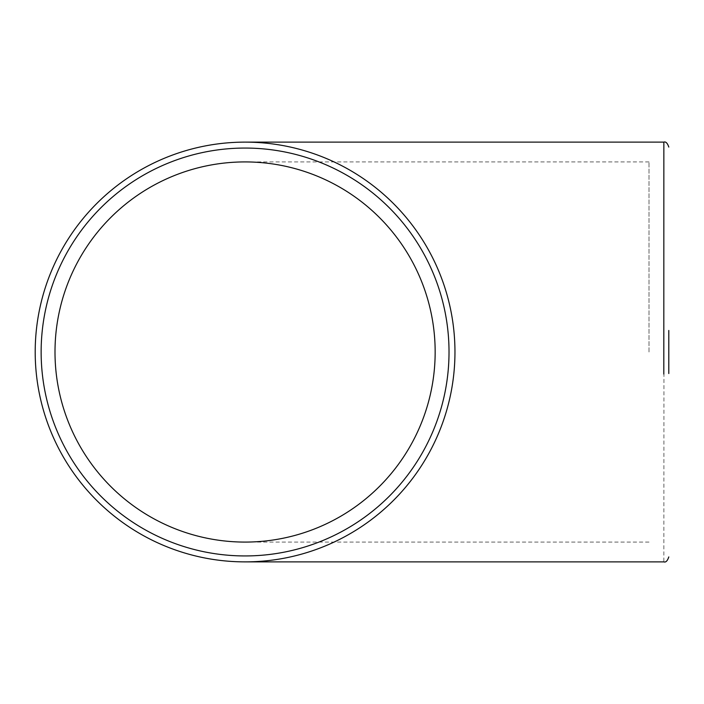 <?xml version="1.0" encoding="UTF-8"?>
<svg xmlns="http://www.w3.org/2000/svg" width="704" height="704" viewBox="0 0 704 704"><rect width="100%" height="100%" fill="white"/><g stroke="black" fill="none" stroke-linecap="round" stroke-linejoin="round"><path stroke-width="0.53" stroke-dasharray="3.52 2.64" d="M649 352L649 161.92L649 352M55 352A190.08 190.08 0 0 1 245.08 161.92A190.08 190.08 0 0 1 435.16 352A190.08 190.08 0 0 1 245.08 542.08A190.08 190.08 0 0 1 55 352A190.08 190.08 0 0 0 245.08 542.08A190.08 190.08 0 0 0 435.16 352M663.96 329.938L663.846 561.88M668.8 373.534L668.8 330.458M449.02 352A203.94 203.94 0 0 0 245.08 148.06A203.94 203.94 0 0 0 41.14 352A203.94 203.94 0 0 0 245.08 555.94A203.94 203.94 0 0 0 449.02 352M649 161.92L245.08 161.92M649 542.08L245.08 542.08"/><path stroke-width="1.06" d="M454.96 352A209.88 209.88 0 0 1 245.08 561.88A209.88 209.88 0 0 1 35.2 352A209.88 209.88 0 0 1 245.08 142.12A209.88 209.88 0 0 1 454.96 352M663.81 374.053L663.854 142.12L245.08 142.12M668.8 330.458L668.8 373.534M55 352A190.08 190.08 0 0 0 245.08 542.08A190.08 190.08 0 0 0 435.16 352A190.08 190.08 0 0 0 245.08 161.92A190.08 190.08 0 0 0 55 352M449.02 352A203.94 203.94 0 0 0 245.08 148.06A203.94 203.94 0 0 0 41.14 352A203.94 203.94 0 0 0 245.08 555.94A203.94 203.94 0 0 0 449.02 352M663.846 561.88L245.08 561.88M663.846 142.12C665.79 141.425 667.445 143.079 668.8 147.066M663.854 561.88C665.799 562.575 667.445 560.921 668.8 556.934"/></g></svg>
